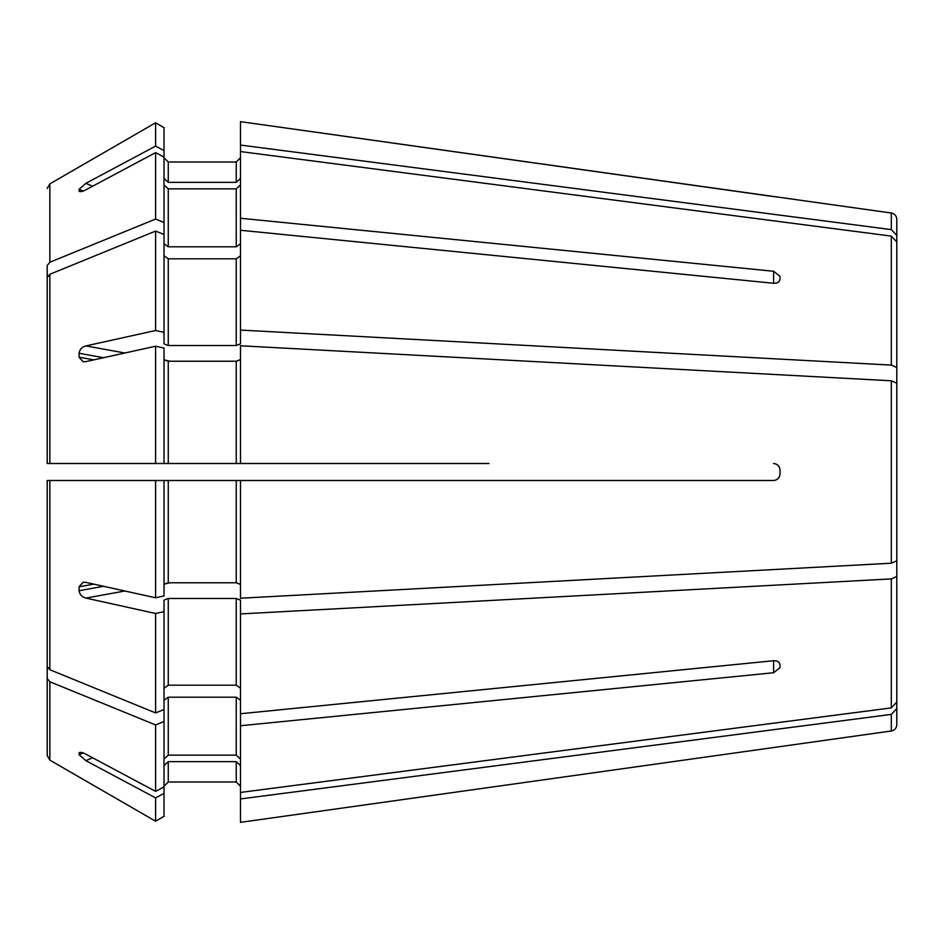 <?xml version="1.0" encoding="UTF-8"?>
<svg xmlns="http://www.w3.org/2000/svg" width="944" height="944" viewBox="0 0 944 944"><rect width="100%" height="100%" fill="white"/><g stroke="black" fill="none" stroke-linecap="round" stroke-linejoin="round"><path stroke-width="1.42" d="M47.2 526.174L47.2 755.542L47.2 480.496L47.2 666.488L49.855 669.733A2012179.601 1422825.84 0 0 0 155.607 712.932L164.02 709.499L164.02 600.101L168.268 598.472L236.236 598.472L240.484 600.101L240.484 713.735L773.608 660.729C777.408 660.682 779.532 662.004 779.98 664.694L779.98 667.691L773.608 672.742L773.608 660.729M47.2 666.488L47.2 480.496L164.02 480.496L164.02 595.935L155.607 597.788L85.88 582.377L83.084 582.342L79.072 586.802A289.855 241.994 128.9 0 0 79.072 590.732C79.733 594.555 81.998 597.009 85.88 598.083L155.607 613.494L155.607 712.932M488.992 463.504L168.268 463.504L236.236 463.504L236.236 361.222L240.484 359.593M47.2 277.512L49.855 274.267L49.855 463.504L47.2 463.504L47.2 265.5L49.855 262.243A2012179.353 1422825.675 0 0 1 155.607 219.055L164.02 222.489L164.02 343.899L168.268 345.528L236.236 345.528L240.484 343.899L240.484 330.07L891.313 365.092L896.8 367.511L896.8 414.274M51.448 463.504L168.268 463.504L168.268 361.222L236.236 361.222M47.2 417.826L47.2 265.5M47.2 188.458L49.855 183.856A2030588.816 2030588.816 -30 0 1 155.607 122.779L155.607 146.108L164.02 150.603L164.02 222.489M164.02 178.428L168.268 182.357L168.268 162.014L164.02 157.766L168.268 162.014L236.236 162.014L240.484 157.766L236.236 162.014L236.236 182.357L240.484 178.428M891.313 229.604L891.313 213.014L240.484 121.646L240.484 145.057L891.313 229.604L896.8 235.434L896.8 316.948M773.608 196.6L240.484 121.646M891.313 213.014C894.676 213.722 896.505 215.822 896.8 219.315L896.8 235.434M49.855 262.243L49.855 183.856A2030588.816 2030588.816 -30 0 1 155.607 122.779L164.02 127.641L164.02 150.603M79.52 191.549L79.072 190.912C79.733 192.151 81.998 191.785 85.88 189.827L155.607 152.621L155.607 219.055M83.096 191.054L79.072 189.296A289.855 100.241 27.2 0 0 79.072 190.912L80.724 191.644M79.072 189.296L85.88 183.325L155.607 146.108M168.268 182.357L236.236 182.357M240.484 218.253L773.608 271.258L779.98 276.309L779.98 279.306C779.532 281.996 777.408 283.318 773.608 283.271L240.484 230.265L240.484 145.057M164.02 243.788L168.268 246.797L236.236 246.797L240.484 243.788M164.02 184.93L168.268 188.859L236.236 188.859L240.484 184.93M240.484 151.559L891.313 236.106L896.8 241.935L896.8 367.511M240.484 230.265L240.484 330.07M49.855 274.267A2012179.117 1422825.498 -0 0 1 155.607 231.068L155.607 330.506L164.02 332.371M49.855 463.504L164.02 463.504L164.02 348.065L155.607 346.212L155.607 463.504M103.557 357.717L79.072 353.268A289.855 241.994 51.1 0 0 79.072 357.198L83.084 361.658L85.88 361.623L155.607 346.212M79.072 353.268C79.733 349.445 81.998 346.991 85.88 345.917L155.607 330.506M155.607 231.068L164.02 234.501M164.02 255.812L168.268 258.809L236.236 258.809L240.484 255.812M164.02 359.593L168.268 361.222M773.608 463.504C777.408 463.941 779.532 466.065 779.98 469.876L779.98 474.124C779.532 477.935 777.408 480.059 773.608 480.496L240.484 480.496L240.484 598.225L891.313 563.214L896.8 560.795L896.8 383.205L891.313 380.786L240.484 345.775L240.484 463.504M51.448 480.496L155.607 480.496L155.607 597.788M155.607 480.496L240.484 480.496M164.02 584.407L168.268 582.778L236.236 582.778L240.484 584.407M164.02 688.188L168.268 685.191L236.236 685.191L240.484 688.188M240.484 613.93L891.313 578.908L896.8 576.489L896.8 702.065L891.313 707.894L240.484 792.441L240.484 822.354L779.98 746.633L240.484 822.354M240.484 713.735L240.484 725.747L773.608 672.742M240.484 725.747L240.484 792.441M47.2 678.5L49.855 681.757A2012179.601 1422825.84 0 0 0 155.607 724.945L155.607 791.379L164.02 786.895L164.02 709.499M47.2 755.542L49.855 760.144A2030589.312 2030589.312 0 0 0 155.607 821.221L164.02 816.359L164.02 786.895M92.571 757.749L85.88 760.675L155.607 797.892L155.607 821.221L164.02 816.359M85.88 760.675L79.072 754.704A289.855 100.241 152.8 0 1 79.072 753.088L79.52 752.451M80.724 752.356L79.072 753.088C79.733 751.861 81.998 752.226 85.88 754.173L155.607 791.379M155.607 724.945L164.02 721.511M164.02 759.07L168.268 755.141L236.236 755.141L240.484 759.07M164.02 700.212L168.268 697.203L236.236 697.203L240.484 700.212M155.607 797.892L164.02 793.397M164.02 765.572L168.268 761.643L168.268 781.986L164.02 786.234L168.268 781.986L236.236 781.986L240.484 786.234L236.236 781.986L236.236 761.643L240.484 765.572M168.268 761.643L236.236 761.643M49.855 681.757L49.855 760.144A2030589.312 2030589.312 0 0 0 155.607 821.221M240.484 798.943L891.313 714.396L896.8 708.566L896.8 724.685C896.505 728.178 894.676 730.278 891.313 730.986L779.98 746.633M779.98 667.691L779.98 664.694M155.607 613.494L164.02 611.629M896.8 576.489L896.8 529.726M155.607 152.621L164.02 157.105M155.607 122.779L164.02 127.641M896.8 708.566L896.8 627.052M168.268 188.859L168.268 246.797M236.236 188.859L236.236 246.797M891.313 236.106L891.313 365.092M168.268 258.809L168.268 345.528M236.236 258.809L236.236 345.528M891.313 380.786L891.313 563.214M49.855 480.496L49.855 669.733M168.268 480.496L168.268 582.778M236.236 480.496L236.236 582.778M168.268 598.472L168.268 685.191M236.236 598.472L236.236 685.191M891.313 578.908L891.313 707.894M168.268 697.203L168.268 755.141M236.236 697.203L236.236 755.141M891.313 714.396L891.313 730.986M83.096 752.946L79.072 754.704M103.557 586.283L79.072 590.732M93.798 584.135L79.072 586.802M170.262 582.778L164.291 583.864M124.891 591.003L85.88 598.083M93.798 359.865L79.072 357.198M170.262 361.222L164.291 360.136M124.891 352.997L85.88 345.917M92.571 186.251L85.88 183.325M773.608 271.258L773.608 283.271"/></g></svg>
